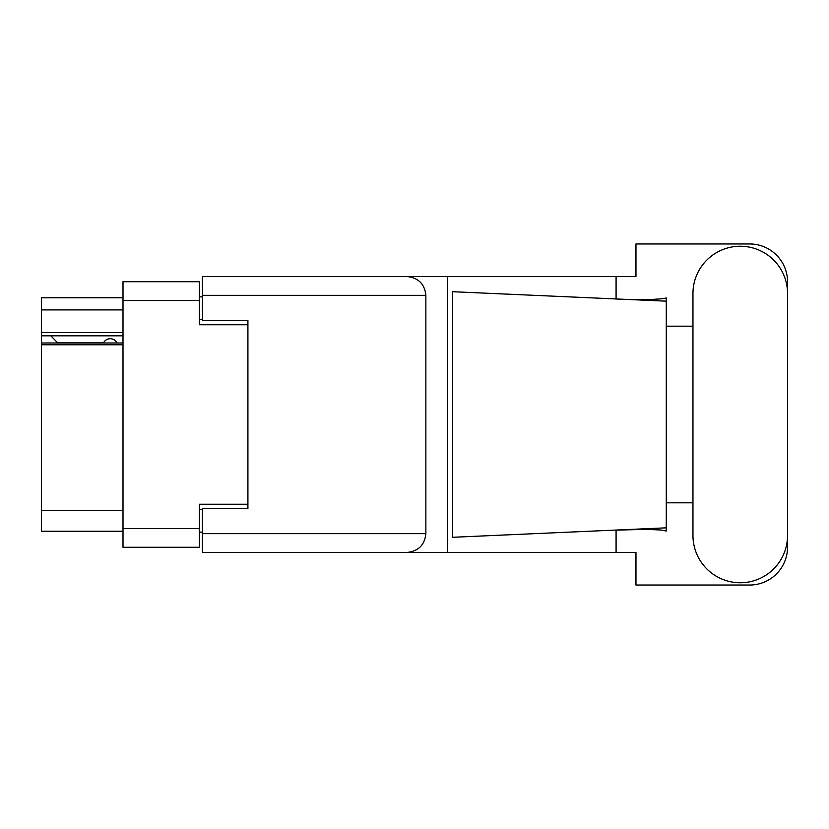 <?xml version="1.0" encoding="UTF-8"?>
<svg xmlns="http://www.w3.org/2000/svg" width="829" height="829" viewBox="0 0 829 829"><rect width="100%" height="100%" fill="white"/><g stroke="black" fill="none" stroke-linecap="round" stroke-linejoin="round"><path stroke-width="1.24" d="M123.003 344.771L41.45 344.771L41.45 342.978L123.003 342.978M247.912 508.478L247.912 504.239L199.406 504.239L199.406 547.285L123.003 547.285L123.003 281.715L199.406 281.715L199.406 324.761L247.912 324.761L247.912 320.522L247.912 508.478L202.431 508.478L202.431 533.648L425.868 533.648L425.868 295.352L202.431 295.352L202.431 276.554L635.967 276.554L635.967 243.964L749.654 243.964A37.896 37.896 0 0 1 787.55 281.86L787.55 326.191M202.431 532.125L199.406 532.125M199.406 296.875L202.431 296.875M123.003 309.911L41.45 309.911L41.45 297.777L123.003 297.777M123.003 531.223L41.45 531.223L41.45 510.602L123.003 510.602M41.45 344.771L41.45 510.602M41.45 309.911L41.45 332.647L123.003 332.647M41.45 332.647L41.45 342.978M41.45 335.828L123.003 335.828M692.961 535.461A47.294 47.294 0 0 0 740.256 582.756A47.294 47.294 0 0 0 787.55 535.461L787.55 293.539A47.294 47.294 0 0 0 740.256 246.244A47.294 47.294 0 0 0 692.961 293.539L692.961 535.461M425.868 533.648C424.676 544.985 418.407 551.244 407.07 552.446L635.967 552.446L635.967 585.036L749.654 585.036A37.896 37.896 0 0 0 787.55 547.14L787.55 502.809M692.961 502.809L666.278 502.809L666.278 322.336L666.278 326.191L692.961 326.191M666.278 531.026L660.796 530.011L646.506 529.358L612.434 530.218L452.665 537.285L452.665 291.715L666.278 301.165L666.278 531.026M616.082 552.446L616.082 530.063M616.082 298.937L616.082 276.554M407.07 552.446L202.431 552.446L447.308 552.446L447.308 276.554L202.431 276.554M666.278 301.165L666.278 297.974L663.314 298.595C650.112 299.943 633.159 300.005 612.434 298.782M247.912 320.522L202.431 320.522L202.431 295.352M202.431 552.446L202.431 533.648M407.07 276.554C418.407 277.756 424.676 284.015 425.868 295.352M666.278 527.835L612.434 530.218M117.086 342.978A7.575 7.575 -90 0 0 103.501 342.885L57.719 342.885A6.673 6.673 90 0 1 57.657 342.823L50.849 335.828M123.003 528.487L199.406 528.487M199.406 300.512L123.003 300.512M199.406 509.389L202.431 509.389M202.431 319.611L199.406 319.611"/></g></svg>
